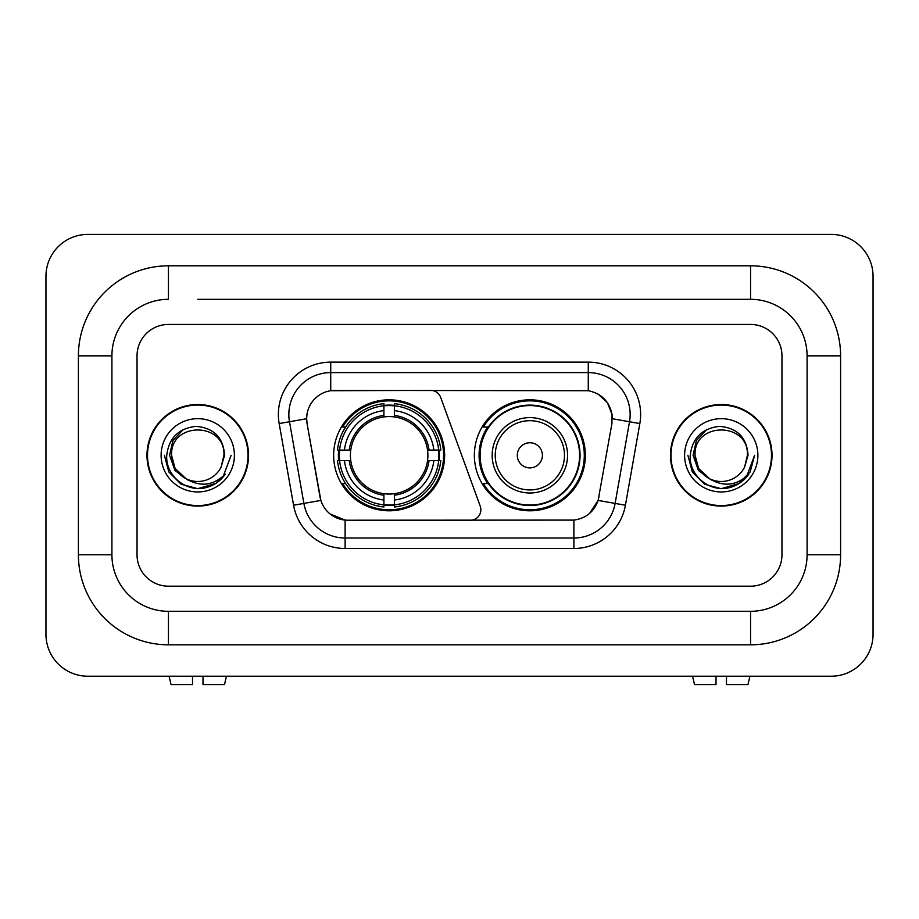 <?xml version="1.0" encoding="UTF-8"?>
<svg xmlns="http://www.w3.org/2000/svg" width="919" height="919" viewBox="0 0 919 919"><rect width="100%" height="100%" fill="white"/><g stroke="black" fill="none" stroke-linecap="round" stroke-linejoin="round"><path stroke-width="1.38" d="M330.725 362.132L330.725 390.713L430.77 390.403A10.465 10.465 0 0 1 440.615 397.284L480.235 506.174A10.465 10.465 0 0 1 470.402 520.223L347.83 520.223A28.271 28.271 0 0 1 319.996 496.869L307.072 423.579L320.869 500.418L303.879 503.417L289.485 421.752A41.883 41.883 0 0 1 330.725 372.597L588.275 372.597A41.883 41.883 0 0 1 629.515 421.752L615.121 503.417A41.883 41.883 0 0 1 573.881 538.017L345.119 538.017A41.883 41.883 0 0 1 303.879 503.417L293.575 505.232L279.169 423.567A52.349 52.349 0 0 1 330.725 362.132L588.275 362.132L588.275 390.713C601.394 393.447 609.308 401.362 612.043 414.48L611.928 423.579L598.131 500.418C594.007 511.803 585.92 518.362 573.881 520.097L347.83 520.223M333.654 455.307A55.485 55.485 0 0 0 389.139 510.803A55.485 55.485 0 0 0 444.635 455.307A55.485 55.485 0 0 0 389.139 399.822A55.485 55.485 0 0 0 333.654 455.307M588.275 390.713L334.907 390.403A28.271 28.271 0 0 0 307.072 423.579L306.647 418.731L289.485 421.752A41.883 41.883 0 0 1 288.842 414.48M338.64 460.545A50.775 50.775 0 0 1 338.64 450.08M487.679 483.578A50.775 50.775 0 0 1 487.679 427.048M585.346 455.307A55.485 55.485 0 0 1 529.861 510.803A55.485 55.485 0 0 1 474.365 455.307A55.485 55.485 0 0 1 529.861 399.822A55.485 55.485 0 0 1 585.346 455.307M146.983 455.307A50.775 50.775 0 0 0 197.757 506.093A50.775 50.775 0 0 0 248.532 455.307A50.775 50.775 0 0 0 197.757 404.532A50.775 50.775 0 0 0 146.983 455.307M670.468 455.307A50.775 50.775 0 0 0 721.243 506.093A50.775 50.775 0 0 0 772.017 455.307A50.775 50.775 0 0 0 721.243 404.532A50.775 50.775 0 0 0 670.468 455.307M306.647 418.673L306.957 414.48M588.275 362.132A52.349 52.349 0 0 1 639.831 423.567L625.425 505.232A52.349 52.349 0 0 1 573.881 548.494L345.119 548.494L345.119 520.097L330.036 513.916M598.235 394.194L607.459 402.786L612.043 414.48L612.353 418.731L639.831 423.567M573.881 548.494L573.881 520.097L571.17 520.223M629.515 421.752L615.121 503.417L598.131 500.418L589.688 513.307M599.004 496.869L598.832 497.753M320.168 497.753L319.996 496.869M781.966 355.848A31.407 31.407 0 0 0 750.559 324.441L168.441 324.441A31.407 31.407 0 0 0 137.034 355.848L137.034 554.777A31.407 31.407 0 0 0 168.441 586.184L750.559 586.184A31.407 31.407 0 0 0 781.966 554.777L781.966 355.848A31.407 31.407 0 0 0 750.559 324.441L168.441 324.441A31.407 31.407 0 0 0 137.034 355.848L137.034 554.777A31.407 31.407 0 0 0 168.441 586.184L750.559 586.184A31.407 31.407 0 0 0 781.966 554.777L781.966 355.848M248.015 455.307A50.258 50.258 0 0 0 197.757 405.061A50.258 50.258 0 0 0 147.511 455.307A50.258 50.258 0 0 0 197.757 505.565A50.258 50.258 0 0 0 248.015 455.307M231.128 455.307L222.88 477.271L218.217 481.682M187.947 480.028L174.966 470.482L169.578 455.307L172.91 440.546L183.249 429.506M185.649 478.512L175.092 468.403L171.589 455.307C169.981 421.545 225.534 421.545 223.937 455.307L221.065 467.22L224.569 455.307C223.374 437.559 213.874 427.909 196.08 426.37C178.7 428.265 168.912 437.915 166.741 455.307C165.374 474.732 184.547 491.378 203.558 488.173C212.703 486.415 219.951 481.74 225.304 474.147C213.231 485.749 200.124 487.277 186.017 478.707L175.092 468.403L171.589 455.307C169.981 421.545 225.534 421.545 223.937 455.307L221.065 467.22A26.169 26.169 0 0 1 186.017 478.707L175.092 468.403L171.589 455.307C169.981 421.545 225.534 421.545 223.937 455.307L221.065 467.22M186.017 478.707C176.862 473.653 172.048 465.853 171.589 455.307C169.981 421.545 225.534 421.545 223.937 455.307M161.112 455.307A36.645 36.645 0 0 0 197.757 491.952A36.645 36.645 0 0 0 234.402 455.307A36.645 36.645 0 0 0 197.757 418.673A36.645 36.645 0 0 0 161.112 455.307M225.304 474.147L215.931 483.302M215.712 483.44L203.558 488.173L215.781 483.405L203.558 488.173L215.781 483.405L197.757 488.678L181.077 484.21L168.855 471.998L164.386 455.307M192.519 676.223L192.519 684.598L171.049 684.598L169.062 676.223L171.049 684.598M224.477 684.598L226.465 676.223L224.477 684.598L202.996 684.598L202.996 676.223M771.489 455.307A50.258 50.258 0 0 0 721.243 405.061A50.258 50.258 0 0 0 670.985 455.307A50.258 50.258 0 0 0 721.243 505.565A50.258 50.258 0 0 0 771.489 455.307M739.186 483.44L721.243 488.678L704.551 484.21L692.34 471.998L687.871 455.307L692.34 471.998L704.551 484.21L721.243 488.678L737.923 484.21L750.145 471.998L754.614 455.307L746.366 477.271L741.69 481.682M711.421 480.028L698.44 470.482L693.064 455.307L696.395 440.546L706.734 429.506M709.491 478.707C700.335 473.653 695.534 465.853 695.063 455.307C693.466 421.545 749.019 421.545 747.411 455.307L744.551 467.22A26.169 26.169 0 0 1 709.491 478.707L698.578 468.403L695.063 455.307L698.578 468.403L709.135 478.512L698.578 468.403L695.063 455.307C693.466 421.545 749.019 421.545 747.411 455.307L744.551 467.22L748.043 455.307C746.86 437.559 737.36 427.909 719.554 426.37C702.173 428.265 692.398 437.915 690.226 455.307C688.859 474.732 708.032 491.378 727.044 488.173C736.188 486.415 743.437 481.74 748.79 474.147C736.705 485.749 723.609 487.277 709.491 478.707L709.353 478.638M747.411 455.307C749.019 421.545 693.466 421.545 695.063 455.307C693.466 421.545 749.019 421.545 747.411 455.307L744.551 467.22M684.598 455.307A36.645 36.645 0 0 0 721.243 491.952A36.645 36.645 0 0 0 757.888 455.307A36.645 36.645 0 0 0 721.243 418.673A36.645 36.645 0 0 0 684.598 455.307M748.79 474.147L739.416 483.302M754.614 455.307L750.145 471.998L737.923 484.21L721.243 488.678L704.551 484.21L692.34 471.998L687.871 455.307L692.34 471.998L704.551 484.21L721.243 488.678L737.923 484.21L750.145 471.998L754.614 455.307L750.145 471.998L737.923 484.21L721.243 488.678L704.551 484.21L692.34 471.998L687.871 455.307M394.377 504.876L394.377 506.978A51.935 51.935 0 0 0 440.81 460.545L438.708 460.545A49.833 49.833 0 0 1 394.377 504.876L394.377 500.028A45.02 45.02 0 0 0 433.86 460.545L427.53 460.545A38.736 38.736 0 0 0 394.377 416.927L394.377 405.75A49.833 49.833 0 0 1 438.708 450.08L440.81 450.08A51.935 51.935 0 0 0 394.377 403.648L394.377 405.75M339.582 460.545L337.48 460.545A51.935 51.935 0 0 0 383.912 506.978L383.912 504.876A49.833 49.833 0 0 1 339.582 460.545L344.43 460.545A45.02 45.02 0 0 0 383.912 500.028L383.912 493.698A38.736 38.736 0 0 0 427.53 460.545L429.07 460.545A40.275 40.275 0 0 1 394.377 495.238L394.377 500.028M383.912 405.75L383.912 403.648A51.935 51.935 0 0 0 337.48 450.08L339.582 450.08A49.833 49.833 0 0 1 383.912 405.75L383.912 410.598A45.02 45.02 0 0 0 344.43 450.08L350.759 450.08A38.736 38.736 0 0 0 383.912 493.698L383.912 495.238A40.275 40.275 0 0 1 349.22 460.545L344.43 460.545M339.685 460.545A49.729 49.729 0 0 1 339.685 450.08M394.377 405.853A49.729 49.729 0 0 0 383.912 405.853M438.604 450.08A49.729 49.729 0 0 1 438.604 460.545M438.708 450.08L433.86 450.08A45.02 45.02 0 0 0 394.377 410.598M433.86 460.545L438.708 460.545M383.912 500.028L383.912 504.876M427.53 450.08L433.86 450.08M394.377 493.756L394.377 495.238M383.912 493.698A38.736 38.736 0 0 1 350.759 460.545L349.22 460.545M394.377 504.772A49.729 49.729 0 0 1 383.912 504.772M344.43 450.08L339.582 450.08M383.912 416.858L383.912 410.598M394.377 416.927A38.736 38.736 0 0 0 350.759 450.08L349.22 450.08A40.275 40.275 0 0 1 383.912 415.388M394.377 416.87L394.377 415.388A40.275 40.275 0 0 1 429.07 450.08M345.578 427.048L342.615 427.048A54.439 54.439 0 0 1 443.59 455.307A54.439 54.439 0 0 1 342.615 483.578L345.578 483.578M542.417 455.307A12.567 12.567 0 0 0 529.861 442.751A12.567 12.567 0 0 0 517.294 455.307A12.567 12.567 0 0 0 529.861 467.874A12.567 12.567 0 0 0 542.417 455.307M567.551 455.307A37.69 37.69 0 0 0 529.861 417.617A37.69 37.69 0 0 0 492.17 455.307A37.69 37.69 0 0 0 529.861 492.998A37.69 37.69 0 0 0 567.551 455.307A37.69 37.69 0 0 1 529.861 492.998A37.69 37.69 0 0 1 492.17 455.307M579.59 455.307A49.729 49.729 0 0 0 529.861 405.578A49.729 49.729 0 0 0 480.12 455.307A49.729 49.729 0 0 0 529.861 505.048A49.729 49.729 0 0 0 579.59 455.307M584.3 455.307A54.439 54.439 0 0 1 483.325 483.578L488.368 483.578A50.2 50.2 0 0 0 563.071 492.952A50.2 50.2 0 0 0 563.071 417.674A50.2 50.2 0 0 0 488.368 427.048L483.325 427.048A54.439 54.439 0 0 1 584.3 455.307M716.004 676.223L716.004 684.598L694.523 684.598L692.535 676.223L694.523 684.598M747.951 684.598L749.938 676.223L747.951 684.598L726.481 684.598L726.481 676.223M197.757 299.318L750.559 299.318L197.757 299.318M840.598 355.848L807.089 355.848L807.089 554.777L807.089 355.848A56.541 56.541 0 0 0 750.559 299.318L750.559 265.809L168.441 265.809A90.039 90.039 0 0 0 78.402 355.848L78.402 554.777A90.039 90.039 0 0 0 168.441 644.816L750.559 644.816A90.039 90.039 0 0 0 840.598 554.777L840.598 355.848A90.039 90.039 0 0 0 750.559 265.809M750.559 644.816L750.559 611.307L168.441 611.307L750.559 611.307A56.541 56.541 0 0 0 807.089 554.777L840.598 554.777M78.402 554.777L111.911 554.777L111.911 355.848L111.911 554.777A56.541 56.541 0 0 0 168.441 611.307L168.441 644.816M168.441 265.809L168.441 299.318A56.541 56.541 0 0 0 111.911 355.848L78.402 355.848M873.05 276.286A41.883 41.883 0 0 0 831.167 234.402L87.833 234.402A41.883 41.883 0 0 0 45.95 276.286L45.95 634.34A41.883 41.883 0 0 0 87.833 676.223L831.167 676.223A41.883 41.883 0 0 0 873.05 634.34L873.05 276.286M345.119 548.494A52.349 52.349 0 0 1 293.575 505.232M279.169 423.567L289.485 421.752M615.121 503.417L625.425 505.232M394.377 493.698A38.736 38.736 0 0 0 427.53 460.545M383.912 505.232A50.2 50.2 0 0 0 394.377 505.232M439.064 460.545A50.2 50.2 0 0 0 439.064 450.08M394.377 405.382A50.2 50.2 0 0 0 383.912 405.382M564.484 455.307A34.623 34.623 0 0 0 529.861 420.684A34.623 34.623 0 0 0 495.226 455.307A34.623 34.623 0 0 0 529.861 489.942A34.623 34.623 0 0 0 564.484 455.307"/></g></svg>
